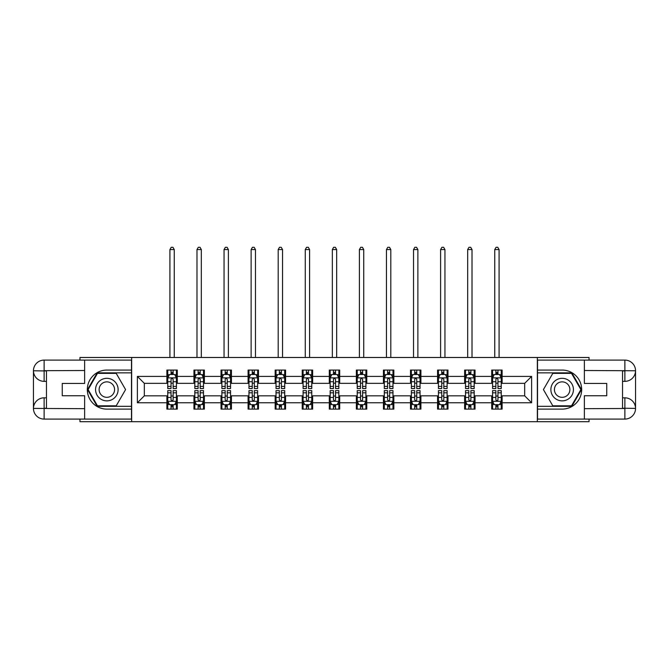 <?xml version="1.0" encoding="UTF-8"?>
<svg xmlns="http://www.w3.org/2000/svg" width="669" height="669" viewBox="0 0 669 669"><rect width="100%" height="100%" fill="white"/><g stroke="black" fill="none" stroke-linecap="round" stroke-linejoin="round"><path stroke-width="1" d="M79.954 419.087L79.954 421.696L589.046 421.696L589.046 419.087M589.046 360.098L589.046 357.489L537.341 357.489L537.341 421.696M537.341 357.489L79.954 357.489L79.954 360.098M131.659 421.696L131.659 357.489M502.118 376.404L502.118 370.074L491.707 370.074L491.707 376.404L475.049 376.404L475.049 370.074L464.637 370.074L464.637 376.404L447.979 376.404L447.979 370.074L437.568 370.074L437.568 376.404L420.91 376.404L420.91 370.074L410.498 370.074L410.498 376.404L393.84 376.404L393.84 370.074L383.429 370.074L383.429 376.404L366.771 376.404L366.771 370.074L356.36 370.074L356.36 376.404L339.701 376.404L339.701 370.074L329.299 370.074L329.299 376.404L312.64 376.404L312.64 370.074L302.229 370.074L302.229 376.404L285.571 376.404L285.571 370.074L275.16 370.074L275.16 376.404L258.502 376.404L258.502 370.074L248.09 370.074L248.09 376.404L231.432 376.404L231.432 370.074L221.021 370.074L221.021 376.404L204.363 376.404L204.363 370.074L193.951 370.074L193.951 376.404L177.293 376.404L177.293 370.074L166.882 370.074L166.882 376.404L137.388 376.404L137.388 402.78L144.328 395.839L166.882 395.839L166.882 409.11L177.293 409.11L177.293 395.839L193.951 395.839L193.951 409.11L204.363 409.11L204.363 395.839L221.021 395.839L221.021 409.11L231.432 409.11L231.432 395.839L248.09 395.839L248.09 409.11L258.502 409.11L258.502 395.839L275.16 395.839L275.16 409.11L285.571 409.11L285.571 395.839L302.229 395.839L302.229 409.11L312.64 409.11L312.64 395.839L329.299 395.839L329.299 409.11L339.701 409.11L339.701 395.839L356.36 395.839L356.36 409.11L366.771 409.11L366.771 395.839L383.429 395.839L383.429 409.11L393.84 409.11L393.84 395.839L410.498 395.839L410.498 409.11L420.91 409.11L420.91 395.839L437.568 395.839L437.568 409.11L447.979 409.11L447.979 395.839L464.637 395.839L464.637 409.11L475.049 409.11L475.049 395.839L491.707 395.839L491.707 409.11L502.118 409.11L502.118 395.839L524.672 395.839L524.672 383.345L502.118 383.345L502.118 376.404L531.612 376.404L531.612 402.78L502.118 402.78M491.707 402.78L475.049 402.78M464.637 402.78L447.979 402.78M437.568 402.78L420.91 402.78M410.498 402.78L393.84 402.78M383.429 402.78L366.771 402.78M356.36 402.78L339.701 402.78M329.299 402.78L312.64 402.78M302.229 402.78L285.571 402.78M275.16 402.78L258.502 402.78M248.09 402.78L231.432 402.78M221.021 402.78L204.363 402.78M193.951 402.78L177.293 402.78M166.882 402.78L137.388 402.78M491.707 376.404L491.707 383.345L475.049 383.345L475.049 376.404M464.637 376.404L464.637 383.345L447.979 383.345L447.979 376.404M437.568 376.404L437.568 383.345L420.91 383.345L420.91 376.404M410.498 376.404L410.498 383.345L393.84 383.345L393.84 376.404M383.429 376.404L383.429 383.345L366.771 383.345L366.771 376.404M356.36 376.404L356.36 383.345L339.701 383.345L339.701 376.404M329.299 376.404L329.299 383.345L312.64 383.345L312.64 376.404M302.229 376.404L302.229 383.345L285.571 383.345L285.571 376.404M275.16 376.404L275.16 383.345L258.502 383.345L258.502 376.404M248.09 376.404L248.09 383.345L231.432 383.345L231.432 376.404M221.021 376.404L221.021 383.345L204.363 383.345L204.363 376.404M193.951 376.404L193.951 383.345L177.293 383.345L177.293 376.404M166.882 376.404L166.882 383.345L144.328 383.345L137.388 376.404M144.328 383.345L144.328 395.839M531.612 402.78L524.672 395.839M524.672 383.345L531.612 376.404M166.882 374.406L167.752 374.406M171.047 374.406L173.129 374.406M176.424 374.406L177.293 374.406M166.882 383.17L167.752 383.17M171.047 383.17L173.129 383.17M176.424 383.17L177.293 383.17M166.882 396.015L167.752 396.015M171.047 396.015L173.129 396.015M176.424 396.015L177.293 396.015M166.882 404.77L167.752 404.77M171.047 404.77L173.129 404.77M176.424 404.77L177.293 404.77M193.951 396.015L194.821 396.015M198.116 396.015L200.198 396.015M203.493 396.015L204.363 396.015M193.951 404.77L194.821 404.77M198.116 404.77L200.198 404.77M203.493 404.77L204.363 404.77M193.951 374.406L194.821 374.406M198.116 374.406L200.198 374.406M203.493 374.406L204.363 374.406M193.951 383.17L194.821 383.17M198.116 383.17L200.198 383.17M203.493 383.17L204.363 383.17M221.021 396.015L221.891 396.015M225.185 396.015L227.268 396.015M230.562 396.015L231.432 396.015M221.021 404.77L221.891 404.77M225.185 404.77L227.268 404.77M230.562 404.77L231.432 404.77M221.021 374.406L221.891 374.406M225.185 374.406L227.268 374.406M230.562 374.406L231.432 374.406M221.021 383.17L221.891 383.17M225.185 383.17L227.268 383.17M230.562 383.17L231.432 383.17M248.09 396.015L248.96 396.015M252.255 396.015L254.337 396.015M257.632 396.015L258.502 396.015M248.09 404.77L248.96 404.77M252.255 404.77L254.337 404.77M257.632 404.77L258.502 404.77M248.09 374.406L248.96 374.406M252.255 374.406L254.337 374.406M257.632 374.406L258.502 374.406M248.09 383.17L248.96 383.17M252.255 383.17L254.337 383.17M257.632 383.17L258.502 383.17M275.16 396.015L276.021 396.015M279.324 396.015L281.406 396.015M284.701 396.015L285.571 396.015M275.16 404.77L276.021 404.77M279.324 404.77L281.406 404.77M284.701 404.77L285.571 404.77M275.16 374.406L276.021 374.406M279.324 374.406L281.406 374.406M284.701 374.406L285.571 374.406M275.16 383.17L276.021 383.17M279.324 383.17L281.406 383.17M284.701 383.17L285.571 383.17M302.229 396.015L303.09 396.015M306.394 396.015L308.476 396.015M311.771 396.015L312.64 396.015M302.229 404.77L303.09 404.77M306.394 404.77L308.476 404.77M311.771 404.77L312.64 404.77M302.229 374.406L303.09 374.406M306.394 374.406L308.476 374.406M311.771 374.406L312.64 374.406M302.229 383.17L303.09 383.17M306.394 383.17L308.476 383.17M311.771 383.17L312.64 383.17M329.299 396.015L330.16 396.015M333.463 396.015L335.537 396.015M338.84 396.015L339.701 396.015M329.299 404.77L330.16 404.77M333.463 404.77L335.537 404.77M338.84 404.77L339.701 404.77M329.299 374.406L330.16 374.406M333.463 374.406L335.537 374.406M338.84 374.406L339.701 374.406M329.299 383.17L330.16 383.17M333.463 383.17L335.537 383.17M338.84 383.17L339.701 383.17M356.36 396.015L357.229 396.015M360.524 396.015L362.606 396.015M365.91 396.015L366.771 396.015M356.36 404.77L357.229 404.77M360.524 404.77L362.606 404.77M365.91 404.77L366.771 404.77M356.36 374.406L357.229 374.406M360.524 374.406L362.606 374.406M365.91 374.406L366.771 374.406M356.36 383.17L357.229 383.17M360.524 383.17L362.606 383.17M365.91 383.17L366.771 383.17M383.429 396.015L384.299 396.015M387.594 396.015L389.676 396.015M392.979 396.015L393.84 396.015M383.429 404.77L384.299 404.77M387.594 404.77L389.676 404.77M392.979 404.77L393.84 404.77M383.429 374.406L384.299 374.406M387.594 374.406L389.676 374.406M392.979 374.406L393.84 374.406M383.429 383.17L384.299 383.17M387.594 383.17L389.676 383.17M392.979 383.17L393.84 383.17M410.498 396.015L411.368 396.015M414.663 396.015L416.745 396.015M420.04 396.015L420.91 396.015M410.498 404.77L411.368 404.77M414.663 404.77L416.745 404.77M420.04 404.77L420.91 404.77M410.498 374.406L411.368 374.406M414.663 374.406L416.745 374.406M420.04 374.406L420.91 374.406M410.498 383.17L411.368 383.17M414.663 383.17L416.745 383.17M420.04 383.17L420.91 383.17M437.568 396.015L438.438 396.015M441.732 396.015L443.815 396.015M447.109 396.015L447.979 396.015M437.568 404.77L438.438 404.77M441.732 404.77L443.815 404.77M447.109 404.77L447.979 404.77M437.568 374.406L438.438 374.406M441.732 374.406L443.815 374.406M447.109 374.406L447.979 374.406M437.568 383.17L438.438 383.17M441.732 383.17L443.815 383.17M447.109 383.17L447.979 383.17M464.637 396.015L465.507 396.015M468.802 396.015L470.884 396.015M474.179 396.015L475.049 396.015M464.637 404.77L465.507 404.77M468.802 404.77L470.884 404.77M474.179 404.77L475.049 404.77M464.637 374.406L465.507 374.406M468.802 374.406L470.884 374.406M474.179 374.406L475.049 374.406M464.637 383.17L465.507 383.17M468.802 383.17L470.884 383.17M474.179 383.17L475.049 383.17M491.707 396.015L492.576 396.015M495.871 396.015L497.953 396.015M501.248 396.015L502.118 396.015M491.707 404.77L492.576 404.77M495.871 404.77L497.953 404.77M501.248 404.77L502.118 404.77M491.707 374.406L492.576 374.406M495.871 374.406L497.953 374.406M501.248 374.406L502.118 374.406M491.707 383.17L492.576 383.17M495.871 383.17L497.953 383.17M501.248 383.17L502.118 383.17M173.129 372.324L171.047 372.324M176.424 386.373L173.129 386.373L173.129 388.547L176.424 388.547L176.424 377.968L174.693 374.498L169.483 374.498L167.752 377.968L167.752 388.547L171.047 388.547L171.047 386.373L167.752 386.373M167.752 377.968L167.752 370.074M176.424 377.968L176.424 370.074M171.047 374.498L171.047 370.074M173.129 370.074L173.129 374.498M173.129 386.373L173.129 379.264L171.983 378.236L171.055 379.122L171.047 386.373M174.258 357.489L174.258 249.562L169.918 249.562L169.918 357.489M169.918 249.562L171.222 247.304L172.953 247.304L174.258 249.562M171.047 406.852L173.129 406.852M167.752 392.812L171.047 392.812L171.047 390.629L167.752 390.629L167.752 401.216L169.483 404.686L174.693 404.686L176.424 401.216L176.424 390.629L173.129 390.629L173.129 392.812L176.424 392.812M176.424 401.216L176.424 409.11M167.752 401.216L167.752 409.11M173.129 404.686L173.129 409.11M171.047 409.11L171.047 404.686M171.047 392.812L171.047 399.911L172.201 400.948L173.12 400.062L173.129 392.812M112.484 379.825A11.281 11.281 0 0 0 97.08 383.956A11.281 11.281 0 0 0 101.211 399.36A11.281 11.281 0 0 0 116.615 395.228A11.281 11.281 0 0 0 112.484 379.825M110.711 382.902A7.719 7.719 0 0 0 100.158 385.729A7.719 7.719 0 0 0 102.984 396.282A7.719 7.719 0 0 0 113.538 393.456A7.719 7.719 0 0 0 110.711 382.902M116.214 405.815L97.482 405.815L88.116 389.592L97.482 373.369L116.214 373.369L125.58 389.592L116.214 405.815M567.789 379.825A11.281 11.281 0 0 0 552.385 383.956A11.281 11.281 0 0 0 556.516 399.36A11.281 11.281 0 0 0 571.92 395.228A11.281 11.281 0 0 0 567.789 379.825M566.016 382.902A7.719 7.719 0 0 0 555.462 385.729A7.719 7.719 0 0 0 558.289 396.282A7.719 7.719 0 0 0 568.842 393.456A7.719 7.719 0 0 0 566.016 382.902M571.518 405.815L552.786 405.815L543.42 389.592L552.786 373.369L571.518 373.369L580.884 389.592L571.518 405.815M46.462 381.347L44.121 381.347A10.671 10.671 0 0 1 33.45 370.768A10.671 10.671 0 0 1 44.121 360.098L131.484 360.098L131.484 370.074L106.848 370.074A19.518 19.518 0 0 0 87.33 389.592A19.518 19.518 0 0 0 106.848 409.11L131.484 409.11L131.484 419.087L44.121 419.087A10.671 10.671 0 0 1 33.45 408.416A10.671 10.671 0 0 1 44.121 397.829L46.462 397.829M131.484 409.11L131.484 370.074M84.637 360.098L84.637 383.429L62.25 383.429L62.25 395.747L84.637 395.747L84.637 419.087M44.121 381.347A10.671 10.671 0 0 1 33.45 370.768L44.121 370.935L44.121 381.347A10.671 10.671 0 0 1 33.45 370.768L33.45 408.416L84.637 408.675M44.121 408.675L44.121 419.087A10.671 10.671 0 0 1 33.45 408.416A10.671 10.671 0 0 1 44.121 397.829L44.121 408.241L46.462 408.241L46.462 370.935L44.121 370.935M131.484 372.85L97.181 372.85L87.514 389.592L97.181 406.334L131.484 406.334M622.538 397.829L624.879 397.829A10.671 10.671 0 0 1 635.55 408.416A10.671 10.671 0 0 1 624.879 419.087L537.516 419.087L537.516 409.11L562.152 409.11A19.518 19.518 0 0 0 581.67 389.592A19.518 19.518 0 0 0 562.152 370.074L537.516 370.074L537.516 360.098L624.879 360.098A10.671 10.671 0 0 1 635.55 370.768A10.671 10.671 0 0 1 624.879 381.347L622.538 381.347M537.516 370.074L537.516 409.11M584.363 419.087L584.363 395.747L606.75 395.747L606.75 383.429L584.363 383.429L584.363 360.098M624.879 397.829A10.671 10.671 0 0 1 635.55 408.416L624.879 408.241L624.879 397.829A10.671 10.671 0 0 1 635.55 408.416L635.55 370.768L584.363 370.501M624.879 370.501L624.879 360.098A10.671 10.671 0 0 1 635.55 370.768A10.671 10.671 0 0 1 624.879 381.347L624.879 370.935L622.538 370.935L622.538 408.241L624.879 408.241M537.516 406.334L571.819 406.334L581.486 389.592L571.819 372.85L537.516 372.85M200.198 372.324L198.116 372.324M203.493 386.373L200.198 386.373L200.198 388.547L203.493 388.547L203.493 377.968L201.762 374.498L196.552 374.498L194.821 377.968L194.821 388.547L198.116 388.547L198.116 386.373L194.821 386.373M194.821 377.968L194.821 370.074M203.493 377.968L203.493 370.074M198.116 374.498L198.116 370.074M200.198 370.074L200.198 374.498M200.198 386.373L200.198 379.264L199.044 378.236L198.124 379.122L198.116 386.373M201.327 357.489L201.327 249.562L196.987 249.562L196.987 357.489M196.987 249.562L198.292 247.304L200.023 247.304L201.327 249.562M227.268 372.324L225.185 372.324M230.562 386.373L227.268 386.373L227.268 388.547L230.562 388.547L230.562 377.968L228.831 374.498L223.622 374.498L221.891 377.968L221.891 388.547L225.185 388.547L225.185 386.373L221.891 386.373M221.891 377.968L221.891 370.074M230.562 377.968L230.562 370.074M225.185 374.498L225.185 370.074M227.268 370.074L227.268 374.498M227.268 386.373L227.268 379.264L226.114 378.236L225.194 379.122L225.185 386.373M228.397 357.489L228.397 249.562L224.056 249.562L224.056 357.489M224.056 249.562L225.361 247.304L227.092 247.304L228.397 249.562M198.116 406.852L200.198 406.852M194.821 392.812L198.116 392.812L198.116 390.629L194.821 390.629L194.821 401.216L196.552 404.686L201.762 404.686L203.493 401.216L203.493 390.629L200.198 390.629L200.198 392.812L203.493 392.812M203.493 401.216L203.493 409.11M194.821 401.216L194.821 409.11M200.198 404.686L200.198 409.11M198.116 409.11L198.116 404.686M198.116 392.812L198.116 399.911L199.27 400.948L200.19 400.062L200.198 392.812M225.185 406.852L227.268 406.852M221.891 392.812L225.185 392.812L225.185 390.629L221.891 390.629L221.891 401.216L223.622 404.686L228.831 404.686L230.562 401.216L230.562 390.629L227.268 390.629L227.268 392.812L230.562 392.812M230.562 401.216L230.562 409.11M221.891 401.216L221.891 409.11M227.268 404.686L227.268 409.11M225.185 409.11L225.185 404.686M225.185 392.812L225.185 399.911L226.339 400.948L227.259 400.062L227.268 392.812M254.337 372.324L252.255 372.324M257.632 386.373L254.337 386.373L254.337 388.547L257.632 388.547L257.632 377.968L255.901 374.498L250.691 374.498L248.96 377.968L248.96 388.547L252.255 388.547L252.255 386.373L248.96 386.373M248.96 377.968L248.96 370.074M257.632 377.968L257.632 370.074M252.255 374.498L252.255 370.074M254.337 370.074L254.337 374.498M254.337 386.373L254.337 379.264L253.183 378.236L252.263 379.122L252.255 386.373M255.466 357.489L255.466 249.562L251.126 249.562L251.126 357.489M251.126 249.562L252.43 247.304L254.161 247.304L255.466 249.562M281.406 372.324L279.324 372.324M284.701 386.373L281.406 386.373L281.406 388.547L284.701 388.547L284.701 377.968L282.962 374.498L277.76 374.498L276.021 377.968L276.021 388.547L279.324 388.547L279.324 386.373L276.021 386.373M276.021 377.968L276.021 370.074M284.701 377.968L284.701 370.074M279.324 374.498L279.324 370.074M281.406 370.074L281.406 374.498M281.406 386.373L281.406 379.264L280.252 378.236L279.333 379.122L279.324 386.373M282.535 357.489L282.535 249.562L278.195 249.562L278.195 357.489M278.195 249.562L279.491 247.304L281.231 247.304L282.535 249.562M308.476 372.324L306.394 372.324M311.771 386.373L308.476 386.373L308.476 388.547L311.771 388.547L311.771 377.968L310.031 374.498L304.83 374.498L303.09 377.968L303.09 388.547L306.394 388.547L306.394 386.373L303.09 386.373M303.09 377.968L303.09 370.074M311.771 377.968L311.771 370.074M306.394 374.498L306.394 370.074M308.476 370.074L308.476 374.498M308.476 386.373L308.476 379.264L307.322 378.236L306.402 379.122L306.394 386.373M309.596 357.489L309.596 249.562L305.265 249.562L305.265 357.489M305.265 249.562L306.561 247.304L308.3 247.304L309.596 249.562M252.255 406.852L254.337 406.852M248.96 392.812L252.255 392.812L252.255 390.629L248.96 390.629L248.96 401.216L250.691 404.686L255.901 404.686L257.632 401.216L257.632 390.629L254.337 390.629L254.337 392.812L257.632 392.812M257.632 401.216L257.632 409.11M248.96 401.216L248.96 409.11M254.337 404.686L254.337 409.11M252.255 409.11L252.255 404.686M252.255 392.812L252.255 399.911L253.4 400.948L254.329 400.062L254.337 392.812M279.324 406.852L281.406 406.852M276.021 392.812L279.324 392.812L279.324 390.629L276.021 390.629L276.021 401.216L277.76 404.686L282.962 404.686L284.701 401.216L284.701 390.629L281.406 390.629L281.406 392.812L284.701 392.812M284.701 401.216L284.701 409.11M276.021 401.216L276.021 409.11M281.406 404.686L281.406 409.11M279.324 409.11L279.324 404.686M279.324 392.812L279.324 399.911L280.47 400.948L281.398 400.062L281.406 392.812M306.394 406.852L308.476 406.852M303.09 392.812L306.394 392.812L306.394 390.629L303.09 390.629L303.09 401.216L304.83 404.686L310.031 404.686L311.771 401.216L311.771 390.629L308.476 390.629L308.476 392.812L311.771 392.812M311.771 401.216L311.771 409.11M303.09 401.216L303.09 409.11M308.476 404.686L308.476 409.11M306.394 409.11L306.394 404.686M306.394 392.812L306.394 399.911L307.539 400.948L308.459 400.062L308.476 392.812M335.537 372.324L333.463 372.324M338.84 386.373L335.537 386.373L335.537 388.547L338.84 388.547L338.84 377.968L337.101 374.498L331.899 374.498L330.16 377.968L330.16 388.547L333.463 388.547L333.463 386.373L330.16 386.373M330.16 377.968L330.16 370.074M338.84 377.968L338.84 370.074M333.463 374.498L333.463 370.074M335.537 370.074L335.537 374.498M335.537 386.373L335.537 379.264L334.391 378.236L333.471 379.122L333.463 386.373M336.666 357.489L336.666 249.562L332.334 249.562L332.334 357.489M332.334 249.562L333.63 247.304L335.37 247.304L336.666 249.562M333.463 406.852L335.537 406.852M330.16 392.812L333.463 392.812L333.463 390.629L330.16 390.629L330.16 401.216L331.899 404.686L337.101 404.686L338.84 401.216L338.84 390.629L335.537 390.629L335.537 392.812L338.84 392.812M338.84 401.216L338.84 409.11M330.16 401.216L330.16 409.11M335.537 404.686L335.537 409.11M333.463 409.11L333.463 404.686M333.463 392.812L333.463 399.911L334.609 400.948L335.529 400.062L335.537 392.812M362.606 372.324L360.524 372.324M365.91 386.373L362.606 386.373L362.606 388.547L365.91 388.547L365.91 377.968L364.17 374.498L358.969 374.498L357.229 377.968L357.229 388.547L360.524 388.547L360.524 386.373L357.229 386.373M357.229 377.968L357.229 370.074M365.91 377.968L365.91 370.074M360.524 374.498L360.524 370.074M362.606 370.074L362.606 374.498M362.606 386.373L362.606 379.264L361.461 378.236L360.524 379.264L360.524 386.373M363.735 357.489L363.735 249.562L359.404 249.562L359.404 357.489M359.404 249.562L360.7 247.304L362.439 247.304L363.735 249.562M360.524 406.852L362.606 406.852M357.229 392.812L360.524 392.812L360.524 390.629L357.229 390.629L357.229 401.216L358.969 404.686L364.17 404.686L365.91 401.216L365.91 390.629L362.606 390.629L362.606 392.812L365.91 392.812M365.91 401.216L365.91 409.11M357.229 401.216L357.229 409.11M362.606 404.686L362.606 409.11M360.524 409.11L360.524 404.686M360.524 392.812L360.524 399.911L361.678 400.948L362.598 400.062L362.606 392.812M389.676 372.324L387.594 372.324M392.979 386.373L389.676 386.373L389.676 388.547L392.979 388.547L392.979 377.968L391.24 374.498L386.038 374.498L384.299 377.968L384.299 388.547L387.594 388.547L387.594 386.373L384.299 386.373M384.299 377.968L384.299 370.074M392.979 377.968L392.979 370.074M387.594 374.498L387.594 370.074M389.676 370.074L389.676 374.498M389.676 386.373L389.676 379.264L388.53 378.236L387.602 379.122L387.594 386.373M390.805 357.489L390.805 249.562L386.465 249.562L386.465 357.489M386.465 249.562L387.769 247.304L389.509 247.304L390.805 249.562M387.594 406.852L389.676 406.852M384.299 392.812L387.594 392.812L387.594 390.629L384.299 390.629L384.299 401.216L386.038 404.686L391.24 404.686L392.979 401.216L392.979 390.629L389.676 390.629L389.676 392.812L392.979 392.812M392.979 401.216L392.979 409.11M384.299 401.216L384.299 409.11M389.676 404.686L389.676 409.11M387.594 409.11L387.594 404.686M387.594 392.812L387.594 399.911L388.748 400.948L389.667 400.062L389.676 392.812M416.745 372.324L414.663 372.324M420.04 386.373L416.745 386.373L416.745 388.547L420.04 388.547L420.04 377.968L418.309 374.498L413.099 374.498L411.368 377.968L411.368 388.547L414.663 388.547L414.663 386.373L411.368 386.373M411.368 377.968L411.368 370.074M420.04 377.968L420.04 370.074M414.663 374.498L414.663 370.074M416.745 370.074L416.745 374.498M416.745 386.373L416.745 379.264L415.6 378.236L414.671 379.122L414.663 386.373M417.874 357.489L417.874 249.562L413.534 249.562L413.534 357.489M413.534 249.562L414.839 247.304L416.57 247.304L417.874 249.562M414.663 406.852L416.745 406.852M411.368 392.812L414.663 392.812L414.663 390.629L411.368 390.629L411.368 401.216L413.099 404.686L418.309 404.686L420.04 401.216L420.04 390.629L416.745 390.629L416.745 392.812L420.04 392.812M420.04 401.216L420.04 409.11M411.368 401.216L411.368 409.11M416.745 404.686L416.745 409.11M414.663 409.11L414.663 404.686M414.663 392.812L414.663 399.911L415.817 400.948L416.737 400.062L416.745 392.812M443.815 372.324L441.732 372.324M447.109 386.373L443.815 386.373L443.815 388.547L447.109 388.547L447.109 377.968L445.378 374.498L440.169 374.498L438.438 377.968L438.438 388.547L441.732 388.547L441.732 386.373L438.438 386.373M438.438 377.968L438.438 370.074M447.109 377.968L447.109 370.074M441.732 374.498L441.732 370.074M443.815 370.074L443.815 374.498M443.815 386.373L443.815 379.264L442.661 378.236L441.741 379.122L441.732 386.373M444.944 357.489L444.944 249.562L440.603 249.562L440.603 357.489M440.603 249.562L441.908 247.304L443.639 247.304L444.944 249.562M441.732 406.852L443.815 406.852M438.438 392.812L441.732 392.812L441.732 390.629L438.438 390.629L438.438 401.216L440.169 404.686L445.378 404.686L447.109 401.216L447.109 390.629L443.815 390.629L443.815 392.812L447.109 392.812M447.109 401.216L447.109 409.11M438.438 401.216L438.438 409.11M443.815 404.686L443.815 409.11M441.732 409.11L441.732 404.686M441.732 392.812L441.732 399.911L442.886 400.948L443.806 400.062L443.815 392.812M470.884 372.324L468.802 372.324M474.179 386.373L470.884 386.373L470.884 388.547L474.179 388.547L474.179 377.968L472.448 374.498L467.238 374.498L465.507 377.968L465.507 388.547L468.802 388.547L468.802 386.373L465.507 386.373M465.507 377.968L465.507 370.074M474.179 377.968L474.179 370.074M468.802 374.498L468.802 370.074M470.884 370.074L470.884 374.498M470.884 386.373L470.884 379.264L469.73 378.236L468.81 379.122L468.802 386.373M472.013 357.489L472.013 249.562L467.673 249.562L467.673 357.489M467.673 249.562L468.977 247.304L470.708 247.304L472.013 249.562M468.802 406.852L470.884 406.852M465.507 392.812L468.802 392.812L468.802 390.629L465.507 390.629L465.507 401.216L467.238 404.686L472.448 404.686L474.179 401.216L474.179 390.629L470.884 390.629L470.884 392.812L474.179 392.812M474.179 401.216L474.179 409.11M465.507 401.216L465.507 409.11M470.884 404.686L470.884 409.11M468.802 409.11L468.802 404.686M468.802 392.812L468.802 399.911L469.956 400.948L470.876 400.062L470.884 392.812M497.953 372.324L495.871 372.324M501.248 386.373L497.953 386.373L497.953 388.547L501.248 388.547L501.248 377.968L499.517 374.498L494.307 374.498L492.576 377.968L492.576 388.547L495.871 388.547L495.871 386.373L492.576 386.373M492.576 377.968L492.576 370.074M501.248 377.968L501.248 370.074M495.871 374.498L495.871 370.074M497.953 370.074L497.953 374.498M497.953 386.373L497.953 379.264L496.799 378.236L495.88 379.122L495.871 386.373M499.082 357.489L499.082 249.562L494.742 249.562L494.742 357.489M494.742 249.562L496.047 247.304L497.778 247.304L499.082 249.562M495.871 406.852L497.953 406.852M492.576 392.812L495.871 392.812L495.871 390.629L492.576 390.629L492.576 401.216L494.307 404.686L499.517 404.686L501.248 401.216L501.248 390.629L497.953 390.629L497.953 392.812L501.248 392.812M501.248 401.216L501.248 409.11M492.576 401.216L492.576 409.11M497.953 404.686L497.953 409.11M495.871 409.11L495.871 404.686M495.871 392.812L495.871 399.911L497.017 400.948L497.945 400.062L497.953 392.812M176.382 377.876L167.794 377.876M167.752 374.707L169.382 374.707M174.793 374.707L176.424 374.707M171.047 381.723L167.752 381.723M176.424 381.723L173.129 381.723M173.129 373.427L171.047 373.427M167.794 401.3L176.382 401.3M176.424 404.477L174.793 404.477M169.382 404.477L167.752 404.477M173.129 397.461L176.424 397.461M167.752 397.461L171.047 397.461M171.047 405.749L173.129 405.749M84.637 370.501L43.87 370.693M33.45 408.416A10.671 10.671 0 0 1 44.121 397.829M33.45 370.768A10.671 10.671 0 0 1 44.121 360.098L44.121 370.501M584.363 408.675L625.13 408.491M635.55 370.768A10.671 10.671 0 0 1 624.879 381.347M635.55 408.416A10.671 10.671 0 0 1 624.879 419.087L624.879 408.675M203.451 377.876L194.863 377.876M194.821 374.707L196.452 374.707M201.862 374.707L203.493 374.707M198.116 381.723L194.821 381.723M203.493 381.723L200.198 381.723M200.198 373.427L198.116 373.427M230.521 377.876L221.932 377.876M221.891 374.707L223.521 374.707M228.932 374.707L230.562 374.707M225.185 381.723L221.891 381.723M230.562 381.723L227.268 381.723M227.268 373.427L225.185 373.427M194.863 401.3L203.451 401.3M203.493 404.477L201.862 404.477M196.452 404.477L194.821 404.477M200.198 397.461L203.493 397.461M194.821 397.461L198.116 397.461M198.116 405.749L200.198 405.749M221.932 401.3L230.521 401.3M230.562 404.477L228.932 404.477M223.521 404.477L221.891 404.477M227.268 397.461L230.562 397.461M221.891 397.461L225.185 397.461M225.185 405.749L227.268 405.749M257.59 377.876L249.002 377.876M248.96 374.707L250.591 374.707M256.001 374.707L257.632 374.707M252.255 381.723L248.96 381.723M257.632 381.723L254.337 381.723M254.337 373.427L252.255 373.427M284.659 377.876L276.071 377.876M276.021 374.707L277.66 374.707M283.071 374.707L284.701 374.707M279.324 381.723L276.021 381.723M284.701 381.723L281.406 381.723M281.406 373.427L279.324 373.427M311.729 377.876L303.141 377.876M303.09 374.707L304.721 374.707M310.14 374.707L311.771 374.707M306.394 381.723L303.09 381.723M311.771 381.723L308.476 381.723M308.476 373.427L306.394 373.427M249.002 401.3L257.59 401.3M257.632 404.477L256.001 404.477M250.591 404.477L248.96 404.477M254.337 397.461L257.632 397.461M248.96 397.461L252.255 397.461M252.255 405.749L254.337 405.749M276.071 401.3L284.659 401.3M284.701 404.477L283.071 404.477M277.66 404.477L276.021 404.477M281.406 397.461L284.701 397.461M276.021 397.461L279.324 397.461M279.324 405.749L281.406 405.749M303.141 401.3L311.729 401.3M311.771 404.477L310.14 404.477M304.721 404.477L303.09 404.477M308.476 397.461L311.771 397.461M303.09 397.461L306.394 397.461M306.394 405.749L308.476 405.749M338.798 377.876L330.202 377.876M330.16 374.707L331.791 374.707M337.209 374.707L338.84 374.707M333.463 381.723L330.16 381.723M338.84 381.723L335.537 381.723M335.537 373.427L333.463 373.427M330.202 401.3L338.798 401.3M338.84 404.477L337.209 404.477M331.791 404.477L330.16 404.477M335.537 397.461L338.84 397.461M330.16 397.461L333.463 397.461M333.463 405.749L335.537 405.749M365.859 377.876L357.271 377.876M357.229 374.707L358.86 374.707M364.279 374.707L365.91 374.707M360.524 381.723L357.229 381.723M365.91 381.723L362.606 381.723M362.606 373.427L360.524 373.427M357.271 401.3L365.859 401.3M365.91 404.477L364.279 404.477M358.86 404.477L357.229 404.477M362.606 397.461L365.91 397.461M357.229 397.461L360.524 397.461M360.524 405.749L362.606 405.749M392.929 377.876L384.341 377.876M384.299 374.707L385.929 374.707M391.34 374.707L392.979 374.707M387.594 381.723L384.299 381.723M392.979 381.723L389.676 381.723M389.676 373.427L387.594 373.427M384.341 401.3L392.929 401.3M392.979 404.477L391.34 404.477M385.929 404.477L384.299 404.477M389.676 397.461L392.979 397.461M384.299 397.461L387.594 397.461M387.594 405.749L389.676 405.749M419.998 377.876L411.41 377.876M411.368 374.707L412.999 374.707M418.409 374.707L420.04 374.707M414.663 381.723L411.368 381.723M420.04 381.723L416.745 381.723M416.745 373.427L414.663 373.427M411.41 401.3L419.998 401.3M420.04 404.477L418.409 404.477M412.999 404.477L411.368 404.477M416.745 397.461L420.04 397.461M411.368 397.461L414.663 397.461M414.663 405.749L416.745 405.749M447.068 377.876L438.479 377.876M438.438 374.707L440.068 374.707M445.479 374.707L447.109 374.707M441.732 381.723L438.438 381.723M447.109 381.723L443.815 381.723M443.815 373.427L441.732 373.427M438.479 401.3L447.068 401.3M447.109 404.477L445.479 404.477M440.068 404.477L438.438 404.477M443.815 397.461L447.109 397.461M438.438 397.461L441.732 397.461M441.732 405.749L443.815 405.749M474.137 377.876L465.549 377.876M465.507 374.707L467.138 374.707M472.548 374.707L474.179 374.707M468.802 381.723L465.507 381.723M474.179 381.723L470.884 381.723M470.884 373.427L468.802 373.427M465.549 401.3L474.137 401.3M474.179 404.477L472.548 404.477M467.138 404.477L465.507 404.477M470.884 397.461L474.179 397.461M465.507 397.461L468.802 397.461M468.802 405.749L470.884 405.749M501.206 377.876L492.618 377.876M492.576 374.707L494.207 374.707M499.618 374.707L501.248 374.707M495.871 381.723L492.576 381.723M501.248 381.723L497.953 381.723M497.953 373.427L495.871 373.427M492.618 401.3L501.206 401.3M501.248 404.477L499.618 404.477M494.207 404.477L492.576 404.477M497.953 397.461L501.248 397.461M492.576 397.461L495.871 397.461M495.871 405.749L497.953 405.749"/></g></svg>
